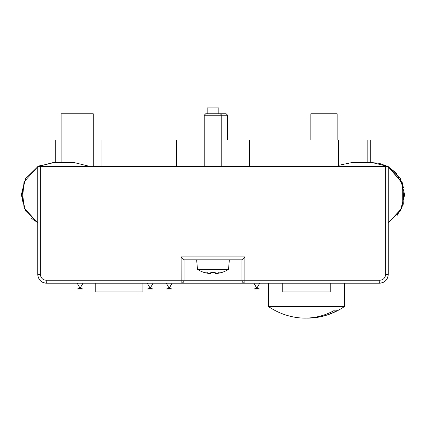 <?xml version="1.0" encoding="UTF-8"?>
<svg xmlns="http://www.w3.org/2000/svg" width="426" height="426" viewBox="0 0 426 426"><rect width="100%" height="100%" fill="white"/><g stroke="black" fill="none" stroke-linecap="round" stroke-linejoin="round"><path stroke-width="0.64" d="M234.907 283.189L160.421 283.189M191.093 283.189L177.946 283.189M388.267 166.342L388.267 166.768L400.291 178.558L404.7 194.804L400.291 211.051L388.267 222.841L388.267 274.424L388.267 166.342L37.733 166.342L37.733 274.424C38.271 279.765 41.189 282.683 46.493 283.189L69.864 283.189L46.493 283.189A8.765 8.765 0 0 1 39.964 280.265L38.952 278.886M386.036 280.265L386.036 280.265A8.765 8.765 0 0 1 379.507 283.189C384.811 282.683 387.729 279.765 388.267 274.424L385.637 274.424C385.274 277.986 383.325 279.93 379.784 280.265A2.923 0.277 90 0 1 379.507 283.189L181.167 283.189A2.923 2.902 -90 0 0 184.069 280.265L46.216 280.265C42.675 279.93 40.726 277.986 40.363 274.424L40.363 166.342M387.825 277.177L387.08 278.833M181.114 256.899L184.101 259.817L241.931 259.817L244.886 256.899L181.114 256.899L181.167 283.189L46.493 283.189A2.923 0.277 -90 0 1 46.216 280.265M40.363 224.161L40.363 274.424L37.733 274.424L38.164 277.145M184.101 259.817L234.907 259.817M84.47 283.189L154.579 283.189M218.842 113.763L218.842 107.916L207.158 107.916L207.158 113.763M337.147 140.053L337.147 113.763L310.858 113.763L310.858 140.053M93.23 166.342L93.23 113.763L61.099 113.763L61.099 162.673M370.742 162.673L370.742 140.053L367.819 140.053L367.819 162.673M221.765 140.053L338.611 140.053L338.611 166.342M249.514 140.053L249.514 166.342M93.23 140.053L204.235 140.053M176.486 140.053L176.486 166.342M101.995 140.053L101.995 166.342M55.258 162.673L74.609 162.673L89.524 166.342L74.609 162.673L53.431 162.673L74.609 162.673L53.431 162.673L55.258 162.673L55.258 140.053L61.099 140.053M338.611 140.053L367.819 140.053M172.099 289.03L166.262 289.03L172.104 289.03L169.181 288.248L172.104 283.189L169.181 288.248L166.262 289.03M259.732 289.03L253.896 289.03L259.738 289.03L256.819 288.248L259.738 283.189L256.819 288.248L253.896 289.03M83.001 289.03L77.165 289.03L83.001 289.03M153.11 289.03L147.274 289.03L153.115 289.03L150.197 288.248L153.115 283.189M142.907 283.189L142.907 291.954L142.907 283.189M95.786 283.189L95.786 291.954L142.907 291.954M213 113.763L205.699 113.763L204.235 115.222L227.606 115.222L226.147 113.763L213 113.763M210.167 273.508L210.167 273.62A29.202 18.771 -90 0 1 206.802 272.496A29.202 22.37 90 0 0 210.811 273.62L210.811 272.411A27.866 27.866 0 0 0 215.189 272.411L215.189 273.62A29.202 22.37 -90 0 0 219.198 272.496A29.202 18.771 90 0 1 215.833 273.62A29.128 29.128 0 0 0 221.765 272.411L221.765 272.496A29.213 29.213 0 0 0 228.522 269.376L197.478 269.376L196.642 259.817M215.189 273.62L215.189 272.411M197.478 269.376A29.213 29.213 0 0 0 204.235 272.496L204.235 272.411A29.128 29.128 0 0 0 210.167 273.62M319.287 317.019A67.553 67.553 0 0 0 344.453 306.555L268.502 306.56A67.553 67.553 0 0 0 293.663 317.019A67.409 63.346 -90 0 0 333.803 310.719A60.188 20.586 90 0 0 336.796 310.719A67.409 63.346 90 0 1 319.287 317.019A67.409 63.346 90 0 1 306.475 318.084M282.742 283.189L282.742 291.954L330.214 291.954L330.214 283.189M385.637 166.342L385.637 274.424M244.886 256.899L244.886 280.265L241.931 280.265A2.923 2.902 90 0 0 244.833 283.189L244.886 280.265L379.784 280.265M184.069 259.817L184.069 280.265L241.931 280.265L241.931 259.817M166.262 283.189L169.181 288.248L172.104 283.189L169.181 288.248L166.262 283.189M253.896 283.189L256.819 288.248L259.738 283.189L256.819 288.248L253.896 283.189M77.165 283.189L80.088 288.248L83.006 283.189M83.006 289.03L80.088 288.248L77.165 289.03M147.274 283.189L150.197 288.248L147.274 289.03M220.301 113.763L221.765 115.222L221.765 166.342M204.235 166.342L204.235 115.222M228.522 269.376L229.358 259.817M227.606 140.053L227.606 115.222M354.922 162.673L351.391 162.673L338.611 165.32L351.391 162.673L372.569 162.673L354.922 162.673M378.586 163.238L372.569 162.673L387.479 166.342L372.569 162.673L387.479 166.342L379.55 163.44M388.267 222.841L401.633 208.5L388.267 222.841L400.291 211.051L404.7 194.804L400.291 178.558L388.267 166.768L402.373 182.797L403.321 204.123M53.436 162.673L38.521 166.342L52.717 162.679M37.733 166.768L25.709 178.558L21.3 194.804L25.709 211.051L37.733 222.841L25.709 211.051L21.3 194.804L25.709 178.558L37.733 166.768L24.016 181.881L22.163 202.201M40.379 165.442L38.521 166.342M30.997 217.808L35.257 221.302M396.973 215.705L403.161 204.629M22.056 187.877L24.112 207.952L37.733 222.841L24.112 207.952L22.056 187.877M396.004 172.823L404.05 188.372L402.746 205.838L402.698 183.638L388.267 166.768L395.946 172.764M387.479 166.342L372.569 162.673M268.502 283.189L268.502 306.56M344.453 283.189L344.453 306.56"/></g></svg>
